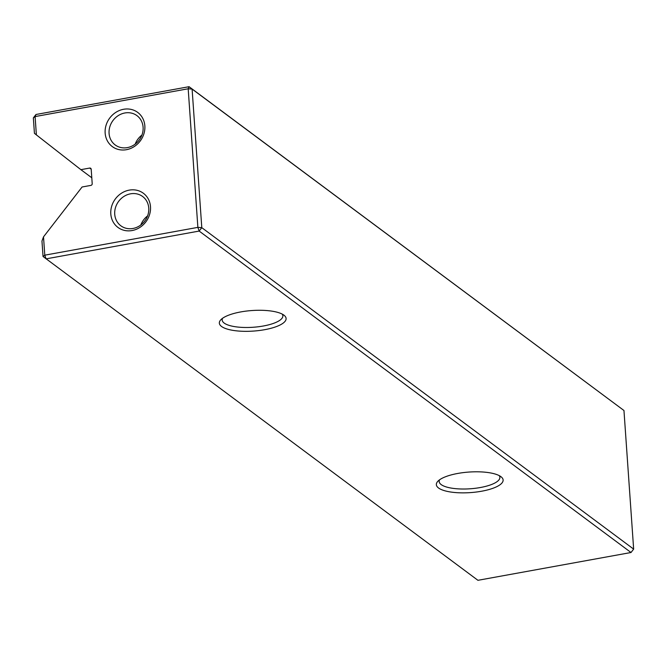 <?xml version="1.0" encoding="UTF-8"?>
<svg xmlns="http://www.w3.org/2000/svg" width="667" height="667" viewBox="0 0 667 667"><rect width="100%" height="100%" fill="white"/><g stroke="black" fill="none" stroke-linecap="round" stroke-linejoin="round"><path stroke-width="1" d="M43.038 256.495L477.931 580.307L631.015 552.509L199.158 231.065L46.081 258.863L44.789 255.169L43.038 256.495L41.963 241.062L43.513 236.852L44.789 255.169L197.874 227.372L188.186 88.778L35.101 116.575L36.377 134.892L34.426 133.325L33.35 117.892L35.985 114.491L189.069 86.693L623.962 410.505L192.104 89.07L201.793 227.664L633.65 549.108L623.962 410.505M135.209 144.089A18.251 16.35 126.7 0 1 141.921 135.076M127.297 147.624A18.251 16.35 126.7 0 1 115.183 144.939A18.251 16.35 126.7 0 1 109.855 126.697A18.251 16.35 126.7 0 1 124.871 112.973A18.251 16.35 126.7 0 1 136.985 115.658A18.251 16.35 126.7 0 1 142.321 133.892A18.251 16.35 126.7 0 1 127.297 147.624M123.587 109.28A21.294 19.076 -53.3 0 0 105.153 133.092A21.294 19.076 -53.3 0 0 126.413 149.7A21.294 19.076 -53.3 0 0 144.847 125.888A21.294 19.076 -53.3 0 0 123.587 109.28M140.862 224.937A18.251 16.35 126.7 0 1 147.574 215.925M132.95 228.473A18.251 16.35 126.7 0 1 120.844 225.788A18.251 16.35 126.7 0 1 115.508 207.545A18.251 16.35 126.7 0 1 130.524 193.822A18.251 16.35 126.7 0 1 142.638 196.507A18.251 16.35 126.7 0 1 147.974 214.741A18.251 16.35 126.7 0 1 132.95 228.473M129.24 190.128A21.294 19.076 -53.3 0 0 110.805 213.94A21.294 19.076 -53.3 0 0 132.066 230.549A21.294 19.076 -53.3 0 0 150.5 206.737A21.294 19.076 -53.3 0 0 129.24 190.128M240.787 311.923A33.467 10.297 -4 0 1 284.075 315.274A33.467 10.297 -4 0 1 264.657 329.69A33.467 10.297 -4 0 1 229.798 329.756A33.467 10.297 -4 0 1 220.902 319.693A33.467 10.297 -4 0 1 240.787 311.923M222.578 318.276A30.424 9.363 176 0 0 222.169 320.035A30.424 9.363 176 0 0 263.365 325.996A30.424 9.363 176 0 0 282.866 315.791A30.424 9.363 176 0 0 282.224 314.107M457.795 473.445A33.467 10.297 -4 0 1 501.092 476.797A33.467 10.297 -4 0 1 481.666 491.212A33.467 10.297 -4 0 1 446.815 491.287A33.467 10.297 -4 0 1 437.911 481.215A33.467 10.297 -4 0 1 457.795 473.445M439.586 479.798A30.424 9.363 176 0 0 439.186 481.566A30.424 9.363 176 0 0 480.382 487.519A30.424 9.363 176 0 0 499.875 477.322A30.424 9.363 176 0 0 499.233 475.629M43.513 236.852L82.099 186.985L90.887 185.393A1.517 1.359 -53.3 0 0 92.204 183.692L91.196 169.251A1.517 1.359 -53.3 0 0 89.678 168.067L80.89 169.668L36.377 134.892M80.89 169.668L91.796 177.781M33.35 117.892L35.101 116.575L35.985 114.491M189.069 86.693L188.186 88.778L192.104 89.07L189.069 86.693M197.874 227.372L199.158 231.065L201.793 227.664L197.874 227.372M631.015 552.509L633.65 549.108M89.678 168.067L91.187 169.193"/></g></svg>
